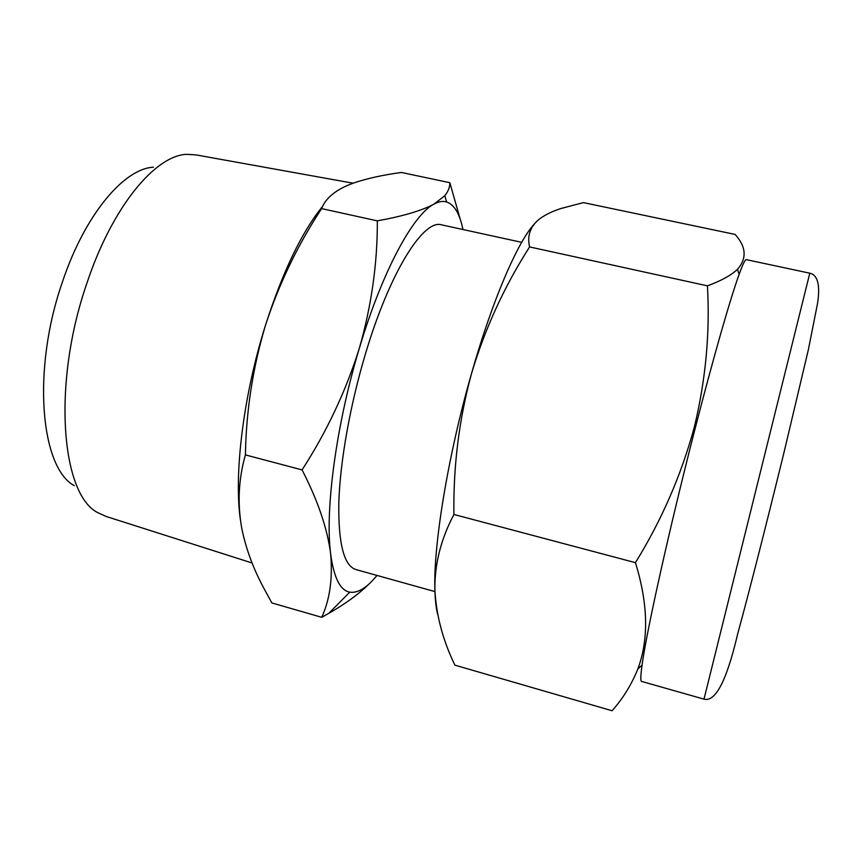 <?xml version="1.0" encoding="UTF-8"?>
<svg xmlns="http://www.w3.org/2000/svg" width="865" height="865" viewBox="0 0 865 865"><rect width="100%" height="100%" fill="white"/><g stroke="black" fill="none" stroke-linecap="round" stroke-linejoin="round"><path stroke-width="1.3" d="M703.991 699.147L641.538 681.404C640.414 681.155 640.587 675.738 642.057 665.153C646.415 632.11 669.715 527.088 695.287 427.959C713.603 356.639 730.525 297.938 739.164 274.248C742.819 264.214 745.198 259.338 746.311 259.641L809.791 273.189C817.749 274.983 820.334 285.061 817.555 303.41L808.407 349.492L784.112 452.006C768.001 517.713 750.323 587.659 737.683 633.915C726.741 680.528 715.517 702.272 703.991 699.147L809.791 273.189M453.92 514.48C453.195 466.278 459.066 419.298 471.522 373.539C484.951 328.657 504.306 286.456 529.585 246.925C526.98 235.615 530.332 226.273 539.641 218.888C545.166 214.779 552.324 211.298 561.115 208.465L583.41 202.605L735.131 234.437C746.268 246.795 747.036 258.451 737.434 269.372C731.12 275.329 721.129 280.811 707.429 285.839C710.111 332.917 705.71 380.092 694.26 427.353C681.328 474.917 661.725 520.027 635.44 562.661C648.134 603.846 648.934 639.3 637.829 669.034C631.504 684.658 622.919 698.563 612.085 710.749L454.914 665.163C442.891 640.435 436.209 615.264 434.879 589.649C434.554 564.185 440.901 539.133 453.92 514.48L635.44 562.661M252.104 562.996L106.168 516.47L97.832 512.675C61.274 494.596 51.976 384.125 86.749 283.655C112.115 206.8 155.376 155.181 186.851 154.348L195.987 154.889L353.071 183.207M74.325 485.676C40.569 467.814 31.681 369.982 62.421 281.99C84.867 214.585 123.998 168.588 153.44 167.204M434.944 591.595L355.926 569.559C343.881 565.742 338.183 543.274 338.831 502.132C340.15 461.532 350.022 405.566 365.203 354.715C389.574 272.216 423.58 218.813 441.561 224.846L521.692 242.341M245.411 454.904L302.069 469.9C317.833 500.575 327.338 528.429 330.592 553.459C332.852 578.198 329.9 599.477 321.737 617.318L271.837 602.927L262.16 585.086C252.558 566.597 245.79 547.848 241.865 528.85C237.313 503.83 238.491 479.178 245.411 454.904C246.168 410.734 252.85 367.571 265.436 325.435C282.714 271.675 301.809 231.928 322.732 206.194M240.373 519.649C233.799 474.215 243.4 395.262 265.436 325.435C278.887 284.088 297.614 245.141 321.618 208.606C325.154 199.21 333.728 191.5 347.341 185.467L353.309 183.121C366.89 178.493 382.925 174.946 401.425 172.47L449.843 182.699C449.897 187.143 448.211 191.489 444.794 195.717L433.981 204.108C421.817 210.638 402.939 216.218 377.335 220.867C377.497 263.23 371.518 305.659 359.375 348.152C345.946 390.937 326.851 431.527 302.069 469.9M321.737 617.318L328.797 613.328C347.416 602.7 362.175 591.563 373.075 579.939M321.618 208.606L377.335 220.867M460.212 219.213L449.843 182.699M376.999 575.43C366.933 587.789 357.851 593.368 349.763 592.168C340.129 590.395 333.739 577.496 330.592 553.459C324.905 509.95 336.236 424.466 359.375 348.152C382.222 271.318 413.135 214.65 433.981 204.108C438.685 201.534 442.923 200.821 446.686 201.978C454.395 204.702 459.812 213.882 462.926 229.506M529.585 246.925L707.429 285.839M437.733 614.637C436.111 608.452 435.16 600.126 434.879 589.649C433.311 545.155 448.07 454.958 471.522 373.539C492.369 300.166 517.378 242.524 534.235 224.067M642.057 665.153L637.829 669.034M349.763 592.168L328.797 613.328M446.686 201.978L444.794 195.717M739.164 274.248L737.434 269.372"/></g></svg>
